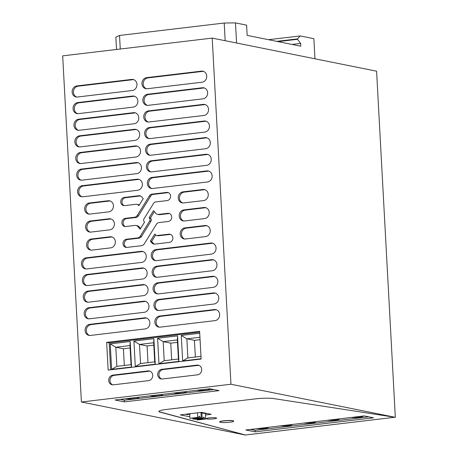 <?xml version="1.0" encoding="UTF-8"?>
<svg xmlns="http://www.w3.org/2000/svg" width="458" height="458" viewBox="0 0 458 458"><rect width="100%" height="100%" fill="white"/><g stroke="black" fill="none" stroke-linecap="round" stroke-linejoin="round"><path stroke-width="0.69" d="M213.863 389.575L124.295 400.218L120.168 399.382M197.054 390.25A6.715 0.864 176.9 0 0 197.072 390.256A6.715 0.864 176.9 0 0 204.64 390.302A6.715 0.864 176.9 0 0 209.764 389.18A6.715 0.864 176.9 0 0 209.037 388.836A6.715 0.864 176.9 0 0 209.014 388.831M173.376 393.061A6.715 0.864 176.9 0 0 173.399 393.067A6.715 0.864 176.9 0 0 180.962 393.113A6.715 0.864 176.9 0 0 186.085 391.996A6.715 0.864 176.9 0 0 185.358 391.647A6.715 0.864 176.9 0 0 185.341 391.642M149.697 395.878A6.715 0.864 176.9 0 0 149.72 395.878A6.715 0.864 176.9 0 0 157.283 395.93A6.715 0.864 176.9 0 0 162.407 394.807A6.715 0.864 176.9 0 0 161.68 394.458A6.715 0.864 176.9 0 0 161.663 394.452M126.024 398.689A6.715 0.864 176.9 0 0 126.042 398.695A6.715 0.864 176.9 0 0 133.604 398.741A6.715 0.864 176.9 0 0 138.734 397.618A6.715 0.864 176.9 0 0 138.007 397.269A6.715 0.864 176.9 0 0 137.984 397.269M115.027 399.994L209.735 388.745L219.096 390.628L124.387 401.878L115.027 399.994M124.295 400.218L124.387 401.878M395.328 417.335L230.958 384.239L81.415 402.004L245.791 435.1L159.882 412.074A13.992 1.803 176.9 0 1 158.874 411.461A13.992 1.803 176.9 0 1 166.523 409.435L255.432 398.872A13.992 1.803 176.9 0 1 273.615 398.563L395.328 417.335L376.585 71.196L212.209 38.1L230.958 384.239M158.88 411.393A13.992 1.803 176.9 0 0 159.876 411.931L245.791 435.1M212.209 38.1L62.672 55.859L81.415 402.004M108.157 370.098L201.125 359.055L199.619 331.34L106.657 342.384L108.157 370.098M125.332 218.351A4.128 3.664 101.4 0 0 121.885 222.29A4.128 3.664 101.4 0 0 124.742 226.481A4.128 3.664 101.4 0 0 125.778 226.521L135.087 225.416A3.83 3.401 101.4 0 1 136.032 225.456A3.83 3.401 101.4 0 1 137.789 226.498L140.131 229.206L144.545 222.096L144.133 221.592A2.261 2.009 101.4 0 1 144.03 218.769L153.751 203.117A2.645 2.347 101.4 0 1 155.216 201.995L167.147 200.581A4.128 3.664 101.4 0 0 170.594 196.637A4.128 3.664 101.4 0 0 167.743 192.446A4.128 3.664 101.4 0 0 166.706 192.406L152.09 194.14L153.35 194.398A3.561 3.16 -78.6 0 0 150.619 196.219L149.354 195.967L137.2 215.552A3.819 3.389 101.4 0 1 134.646 217.247L125.332 218.351L126.597 218.603A4.128 3.664 -78.6 0 0 123.191 222.182A4.128 3.664 -78.6 0 0 125.383 226.544M149.354 195.967A3.561 3.16 101.4 0 1 152.09 194.14M124.204 197.455A4.128 3.664 101.4 0 0 120.752 201.394A4.128 3.664 101.4 0 0 123.608 205.585A4.128 3.664 101.4 0 0 124.645 205.631L135.866 204.297A3.801 3.372 101.4 0 1 136.816 204.331A3.801 3.372 101.4 0 1 138.568 205.373L138.848 205.705L143.234 198.646L141.717 196.877A4.07 3.612 101.4 0 0 139.839 195.755A4.07 3.612 101.4 0 0 138.82 195.715L124.204 197.455L125.463 197.707A4.128 3.664 -78.6 0 0 122.057 201.291A4.128 3.664 -78.6 0 0 124.255 205.653M126.465 239.248A4.128 3.664 101.4 0 0 123.019 243.187A4.128 3.664 101.4 0 0 125.87 247.377A4.128 3.664 101.4 0 0 126.906 247.417L141.522 245.683A4.07 3.612 101.4 0 0 144.259 243.856L156.418 224.283A3.801 3.372 101.4 0 1 158.966 222.582L168.281 221.472A4.128 3.664 101.4 0 0 171.727 217.533A4.128 3.664 101.4 0 0 168.87 213.342A4.128 3.664 101.4 0 0 167.834 213.302L158.525 214.407A3.796 3.366 101.4 0 1 157.575 214.367A3.796 3.366 101.4 0 1 155.823 213.325L153.527 210.651L149.142 217.71L149.537 218.168A2.261 2.009 101.4 0 1 149.692 220.991L140.234 236.208A3.796 3.372 101.4 0 1 137.681 237.914L126.465 239.248L127.73 239.5A4.128 3.664 -78.6 0 0 124.324 243.084A4.128 3.664 -78.6 0 0 126.517 247.44M150.379 241.183L151.896 242.952A4.07 3.612 101.4 0 0 153.774 244.068A4.07 3.612 101.4 0 0 154.793 244.108L169.408 242.368A4.128 3.664 101.4 0 0 172.861 238.429A4.128 3.664 101.4 0 0 170.004 234.238A4.128 3.664 101.4 0 0 168.968 234.198L156.997 235.526A1.426 1.265 101.4 0 1 155.932 235.177L154.844 233.992L150.379 241.183L151.644 241.435L153.161 243.204A4.07 3.612 -78.6 0 0 154.415 244.131M152.027 177.412L206.861 170.897A5.599 4.969 101.4 0 1 208.264 170.954A5.599 4.969 101.4 0 1 212.134 176.639A5.599 4.969 101.4 0 1 207.463 181.986L152.629 188.496A5.599 4.969 101.4 0 1 151.226 188.444A5.599 4.969 101.4 0 1 147.356 182.759A5.599 4.969 101.4 0 1 152.027 177.412L153.293 177.67A5.599 4.969 -78.6 0 0 148.655 182.65A5.599 4.969 -78.6 0 0 151.867 188.524M82.245 185.702A5.599 4.969 101.4 0 0 77.568 191.049A5.599 4.969 101.4 0 0 81.438 196.734A5.599 4.969 101.4 0 0 82.846 196.785L137.675 190.276A5.599 4.969 101.4 0 0 142.352 184.929A5.599 4.969 101.4 0 0 138.482 179.244A5.599 4.969 101.4 0 0 137.074 179.187L82.245 185.702L83.511 185.959A5.599 4.969 -78.6 0 0 78.868 190.94A5.599 4.969 -78.6 0 0 82.085 196.814M151.129 160.787L205.963 154.272A5.599 4.969 101.4 0 1 207.365 154.329A5.599 4.969 101.4 0 1 211.235 160.008A5.599 4.969 101.4 0 1 206.558 165.355L151.73 171.87A5.599 4.969 101.4 0 1 150.327 171.813A5.599 4.969 101.4 0 1 146.451 166.134A5.599 4.969 101.4 0 1 151.129 160.787L152.394 161.039A5.599 4.969 -78.6 0 0 147.757 166.025A5.599 4.969 -78.6 0 0 150.968 171.893M81.347 169.076A5.599 4.969 101.4 0 0 76.669 174.424A5.599 4.969 101.4 0 0 80.539 180.103A5.599 4.969 101.4 0 0 81.942 180.16L136.776 173.645A5.599 4.969 101.4 0 0 141.453 168.298A5.599 4.969 101.4 0 0 137.577 162.619A5.599 4.969 101.4 0 0 136.175 162.561L81.347 169.076L82.606 169.328A5.599 4.969 -78.6 0 0 77.969 174.315A5.599 4.969 -78.6 0 0 81.181 180.183M150.23 144.156L205.058 137.64A5.599 4.969 101.4 0 1 206.461 137.698A5.599 4.969 101.4 0 1 210.337 143.383A5.599 4.969 101.4 0 1 205.659 148.73L150.831 155.239A5.599 4.969 101.4 0 1 149.423 155.188A5.599 4.969 101.4 0 1 145.552 149.503A5.599 4.969 101.4 0 1 150.23 144.156L151.495 144.413A5.599 4.969 -78.6 0 0 146.852 149.394A5.599 4.969 -78.6 0 0 150.064 155.268M80.442 152.445A5.599 4.969 101.4 0 0 75.765 157.792A5.599 4.969 101.4 0 0 79.64 163.477A5.599 4.969 101.4 0 0 81.043 163.529L135.877 157.02A5.599 4.969 101.4 0 0 140.549 151.672A5.599 4.969 101.4 0 0 136.679 145.988A5.599 4.969 101.4 0 0 135.276 145.93L80.442 152.445L81.707 152.703A5.599 4.969 -78.6 0 0 77.07 157.684A5.599 4.969 -78.6 0 0 80.282 163.558M149.325 127.53L204.159 121.015A5.599 4.969 101.4 0 1 205.562 121.072A5.599 4.969 101.4 0 1 209.438 126.752A5.599 4.969 101.4 0 1 204.76 132.099L149.926 138.614A5.599 4.969 101.4 0 1 148.524 138.556A5.599 4.969 101.4 0 1 144.654 132.877A5.599 4.969 101.4 0 1 149.325 127.53L150.59 127.782A5.599 4.969 -78.6 0 0 145.953 132.768A5.599 4.969 -78.6 0 0 149.165 138.637M79.543 135.82A5.599 4.969 101.4 0 0 74.866 141.167A5.599 4.969 101.4 0 0 78.742 146.846A5.599 4.969 101.4 0 0 80.144 146.904L134.973 140.388A5.599 4.969 101.4 0 0 139.65 135.041A5.599 4.969 101.4 0 0 135.78 129.362A5.599 4.969 101.4 0 0 134.371 129.305L79.543 135.82L80.808 136.072A5.599 4.969 -78.6 0 0 76.165 141.058A5.599 4.969 -78.6 0 0 79.383 146.926M148.426 110.899L203.26 104.384A5.599 4.969 101.4 0 1 204.663 104.441A5.599 4.969 101.4 0 1 208.533 110.126A5.599 4.969 101.4 0 1 203.856 115.473L149.027 121.983A5.599 4.969 101.4 0 1 147.625 121.931A5.599 4.969 101.4 0 1 143.749 116.246A5.599 4.969 101.4 0 1 148.426 110.899L149.692 111.157A5.599 4.969 -78.6 0 0 145.054 116.137A5.599 4.969 -78.6 0 0 148.266 122.011M78.644 119.189A5.599 4.969 101.4 0 0 73.967 124.536A5.599 4.969 101.4 0 0 77.837 130.221A5.599 4.969 101.4 0 0 79.245 130.272L134.074 123.763A5.599 4.969 101.4 0 0 138.751 118.416A5.599 4.969 101.4 0 0 134.875 112.731A5.599 4.969 101.4 0 0 133.473 112.674L78.644 119.189L79.91 119.446A5.599 4.969 -78.6 0 0 75.267 124.427A5.599 4.969 -78.6 0 0 78.478 130.301M147.528 94.274L202.356 87.759A5.599 4.969 101.4 0 1 203.764 87.816A5.599 4.969 101.4 0 1 207.634 93.495A5.599 4.969 101.4 0 1 202.957 98.842L148.129 105.357A5.599 4.969 101.4 0 1 146.72 105.3A5.599 4.969 101.4 0 1 142.85 99.621A5.599 4.969 101.4 0 1 147.528 94.274L148.793 94.525A5.599 4.969 -78.6 0 0 144.15 99.512A5.599 4.969 -78.6 0 0 147.367 105.38M77.74 102.563A5.599 4.969 101.4 0 0 73.068 107.911A5.599 4.969 101.4 0 0 76.938 113.59A5.599 4.969 101.4 0 0 78.341 113.647L133.175 107.132A5.599 4.969 101.4 0 0 137.847 101.785A5.599 4.969 101.4 0 0 133.976 96.106A5.599 4.969 101.4 0 0 132.574 96.048L77.74 102.563L79.005 102.815A5.599 4.969 -78.6 0 0 74.368 107.802A5.599 4.969 -78.6 0 0 77.579 113.67M146.629 77.642L201.457 71.133A5.599 4.969 101.4 0 1 202.86 71.185A5.599 4.969 101.4 0 1 206.735 76.87A5.599 4.969 101.4 0 1 202.058 82.217L147.224 88.732A5.599 4.969 101.4 0 1 145.821 88.675A5.599 4.969 101.4 0 1 141.951 82.99A5.599 4.969 101.4 0 1 146.629 77.642L147.888 77.9A5.599 4.969 -78.6 0 0 143.251 82.881A5.599 4.969 -78.6 0 0 146.463 88.755M76.841 85.932A5.599 4.969 101.4 0 0 72.164 91.279A5.599 4.969 101.4 0 0 76.039 96.964A5.599 4.969 101.4 0 0 77.442 97.016L132.27 90.507A5.599 4.969 101.4 0 0 136.948 85.159A5.599 4.969 101.4 0 0 133.078 79.474A5.599 4.969 101.4 0 0 131.675 79.417L76.841 85.932L78.106 86.19A5.599 4.969 -78.6 0 0 73.469 91.171A5.599 4.969 -78.6 0 0 76.681 97.044M155.938 249.547L210.766 243.038A5.599 4.969 101.4 0 1 212.169 243.089A5.599 4.969 101.4 0 1 216.044 248.774A5.599 4.969 101.4 0 1 211.367 254.121L156.539 260.636A5.599 4.969 101.4 0 1 155.13 260.579A5.599 4.969 101.4 0 1 151.26 254.894A5.599 4.969 101.4 0 1 155.938 249.547L157.203 249.805A5.599 4.969 -78.6 0 0 152.56 254.791A5.599 4.969 -78.6 0 0 155.772 260.659M86.15 257.837A5.599 4.969 101.4 0 0 81.472 263.184A5.599 4.969 101.4 0 0 85.348 268.869A5.599 4.969 101.4 0 0 86.751 268.926L141.585 262.411A5.599 4.969 101.4 0 0 146.257 257.064A5.599 4.969 101.4 0 0 142.386 251.379A5.599 4.969 101.4 0 0 140.984 251.328L86.15 257.837L87.415 258.094A5.599 4.969 -78.6 0 0 82.778 263.081A5.599 4.969 -78.6 0 0 85.989 268.949M156.836 266.178L211.67 259.663A5.599 4.969 101.4 0 1 213.073 259.72A5.599 4.969 101.4 0 1 216.943 265.405A5.599 4.969 101.4 0 1 212.266 270.752L157.438 277.262A5.599 4.969 101.4 0 1 156.035 277.21A5.599 4.969 101.4 0 1 152.159 271.525A5.599 4.969 101.4 0 1 156.836 266.178L158.102 266.43A5.599 4.969 -78.6 0 0 153.464 271.417A5.599 4.969 -78.6 0 0 156.676 277.29M87.054 274.468A5.599 4.969 101.4 0 0 82.377 279.815A5.599 4.969 101.4 0 0 86.247 285.494A5.599 4.969 101.4 0 0 87.65 285.552L142.484 279.042A5.599 4.969 101.4 0 0 147.161 273.695A5.599 4.969 101.4 0 0 143.285 268.01A5.599 4.969 101.4 0 0 141.883 267.953L87.054 274.468L88.314 274.72A5.599 4.969 -78.6 0 0 83.677 279.706A5.599 4.969 -78.6 0 0 86.888 285.58M157.735 282.804L212.569 276.294A5.599 4.969 101.4 0 1 213.972 276.346A5.599 4.969 101.4 0 1 217.842 282.031A5.599 4.969 101.4 0 1 213.17 287.378L158.336 293.893A5.599 4.969 101.4 0 1 156.934 293.836A5.599 4.969 101.4 0 1 153.064 288.151A5.599 4.969 101.4 0 1 157.735 282.804L159 283.061A5.599 4.969 -78.6 0 0 154.363 288.048A5.599 4.969 -78.6 0 0 157.575 293.916M87.953 291.093A5.599 4.969 101.4 0 0 83.276 296.44A5.599 4.969 101.4 0 0 87.146 302.125A5.599 4.969 101.4 0 0 88.554 302.183L143.383 295.668A5.599 4.969 101.4 0 0 148.06 290.32A5.599 4.969 101.4 0 0 144.19 284.636A5.599 4.969 101.4 0 0 142.781 284.584L87.953 291.093L89.218 291.351A5.599 4.969 -78.6 0 0 84.575 296.337A5.599 4.969 -78.6 0 0 87.793 302.206M158.64 299.435L213.468 292.92A5.599 4.969 101.4 0 1 214.871 292.977A5.599 4.969 101.4 0 1 218.747 298.662A5.599 4.969 101.4 0 1 214.069 304.009L159.241 310.518A5.599 4.969 101.4 0 1 157.833 310.467A5.599 4.969 101.4 0 1 153.962 304.782A5.599 4.969 101.4 0 1 158.64 299.435L159.905 299.687A5.599 4.969 -78.6 0 0 155.262 304.673A5.599 4.969 -78.6 0 0 158.474 310.547M88.852 307.724A5.599 4.969 101.4 0 0 84.175 313.072A5.599 4.969 101.4 0 0 88.051 318.751A5.599 4.969 101.4 0 0 89.453 318.808L144.287 312.293A5.599 4.969 101.4 0 0 148.959 306.952A5.599 4.969 101.4 0 0 145.089 301.267A5.599 4.969 101.4 0 0 143.686 301.209L88.852 307.724L90.117 307.976A5.599 4.969 -78.6 0 0 85.48 312.963A5.599 4.969 -78.6 0 0 88.692 318.837M159.539 316.06L214.367 309.551A5.599 4.969 101.4 0 1 215.775 309.602A5.599 4.969 101.4 0 1 219.645 315.287A5.599 4.969 101.4 0 1 214.968 320.634L160.14 327.149A5.599 4.969 101.4 0 1 158.737 327.092A5.599 4.969 101.4 0 1 154.861 321.407A5.599 4.969 101.4 0 1 159.539 316.06L160.804 316.318A5.599 4.969 -78.6 0 0 156.167 321.304A5.599 4.969 -78.6 0 0 159.378 327.172M89.751 324.35A5.599 4.969 101.4 0 0 85.079 329.697A5.599 4.969 101.4 0 0 88.949 335.382A5.599 4.969 101.4 0 0 90.352 335.439L145.186 328.924A5.599 4.969 101.4 0 0 149.863 323.577A5.599 4.969 101.4 0 0 145.988 317.892A5.599 4.969 101.4 0 0 144.585 317.841L89.751 324.35L91.016 324.608A5.599 4.969 -78.6 0 0 86.379 329.594A5.599 4.969 -78.6 0 0 89.591 335.462M182.914 191.873L202.974 189.492A5.599 4.969 101.4 0 1 204.382 189.543A5.599 4.969 101.4 0 1 208.253 195.228A5.599 4.969 101.4 0 1 203.575 200.575L183.515 202.957A5.599 4.969 101.4 0 1 182.112 202.905A5.599 4.969 101.4 0 1 178.242 197.221A5.599 4.969 101.4 0 1 182.914 191.873L184.179 192.125A5.599 4.969 -78.6 0 0 179.542 197.112A5.599 4.969 -78.6 0 0 182.753 202.986M89.327 202.991L108.14 200.759A5.599 4.969 101.4 0 1 109.542 200.81A5.599 4.969 101.4 0 1 113.418 206.495A5.599 4.969 101.4 0 1 108.741 211.842L89.928 214.075A5.599 4.969 101.4 0 1 88.52 214.023A5.599 4.969 101.4 0 1 84.65 208.338A5.599 4.969 101.4 0 1 89.327 202.991L90.592 203.243A5.599 4.969 -78.6 0 0 85.949 208.23A5.599 4.969 -78.6 0 0 89.167 214.104M183.893 209.89L203.953 207.503A5.599 4.969 101.4 0 1 205.356 207.56A5.599 4.969 101.4 0 1 209.226 213.245A5.599 4.969 101.4 0 1 204.554 218.592L184.494 220.974A5.599 4.969 101.4 0 1 183.085 220.916A5.599 4.969 101.4 0 1 179.215 215.237A5.599 4.969 101.4 0 1 183.893 209.89L185.158 210.142A5.599 4.969 -78.6 0 0 180.515 215.128A5.599 4.969 -78.6 0 0 183.732 220.996M90.3 221.002L109.113 218.769A5.599 4.969 101.4 0 1 110.521 218.827A5.599 4.969 101.4 0 1 114.391 224.506A5.599 4.969 101.4 0 1 109.714 229.853L90.902 232.091A5.599 4.969 101.4 0 1 89.499 232.034A5.599 4.969 101.4 0 1 85.623 226.349A5.599 4.969 101.4 0 1 90.3 221.002L91.566 221.26A5.599 4.969 -78.6 0 0 86.928 226.246A5.599 4.969 -78.6 0 0 90.14 232.114M184.866 227.901L204.926 225.519A5.599 4.969 101.4 0 1 206.329 225.576A5.599 4.969 101.4 0 1 210.205 231.256A5.599 4.969 101.4 0 1 205.528 236.603L185.467 238.984A5.599 4.969 101.4 0 1 184.064 238.933A5.599 4.969 101.4 0 1 180.189 233.248A5.599 4.969 101.4 0 1 184.866 227.901L186.131 228.158A5.599 4.969 -78.6 0 0 181.494 233.139A5.599 4.969 -78.6 0 0 184.706 239.013M91.279 239.019L110.092 236.786A5.599 4.969 101.4 0 1 111.494 236.838A5.599 4.969 101.4 0 1 115.364 242.522A5.599 4.969 101.4 0 1 110.693 247.87L91.881 250.102A5.599 4.969 101.4 0 1 90.472 250.051A5.599 4.969 101.4 0 1 86.602 244.366A5.599 4.969 101.4 0 1 91.279 239.019L92.545 239.271A5.599 4.969 -78.6 0 0 87.902 244.257A5.599 4.969 -78.6 0 0 91.113 250.131M112.823 375.125L148.089 370.934A4.901 4.345 101.4 0 1 149.314 370.98A4.901 4.345 101.4 0 1 152.703 375.955A4.901 4.345 101.4 0 1 148.615 380.632L113.344 384.823A4.901 4.345 101.4 0 1 112.118 384.772A4.901 4.345 101.4 0 1 108.729 379.802A4.901 4.345 101.4 0 1 112.823 375.125L114.088 375.377A4.901 4.345 -78.6 0 0 110.034 379.693A4.901 4.345 -78.6 0 0 112.76 384.846M198.909 365.347A4.901 4.345 -78.6 0 0 198.325 365.37L197.06 365.118A4.901 4.345 101.4 0 1 198.291 365.163A4.901 4.345 101.4 0 1 201.68 370.138A4.901 4.345 101.4 0 1 197.587 374.816L162.321 379.006A4.901 4.345 101.4 0 1 161.09 378.955A4.901 4.345 101.4 0 1 157.701 373.986A4.901 4.345 101.4 0 1 161.794 369.308L163.059 369.56A4.901 4.345 -78.6 0 0 159.006 373.877A4.901 4.345 -78.6 0 0 161.737 379.029M197.06 365.118L161.794 369.308M245.78 434.963L394.819 417.255M199.665 332.147L109.187 342.893L106.657 342.384M109.187 342.893L110.641 369.801M168.361 192.635A4.128 3.664 -78.6 0 0 167.971 192.658L153.35 194.398M150.619 196.219L138.465 215.804A3.819 3.389 -78.6 0 1 135.906 217.498L126.597 218.603M140.566 228.502L139.055 226.75A3.83 3.401 -78.6 0 0 137.297 225.708L136.032 225.456M140.457 195.95A4.07 3.612 -78.6 0 0 140.079 195.972L125.463 197.707M139.238 205.087A3.801 3.372 -78.6 0 0 138.081 204.589L136.816 204.331M169.489 213.531A4.128 3.664 -78.6 0 0 169.099 213.554L159.79 214.665A3.796 3.366 -78.6 0 1 158.834 214.625L157.575 214.367M149.142 217.71L150.802 218.426A2.261 2.009 -78.6 0 1 150.957 221.243L141.499 236.465A3.796 3.372 -78.6 0 1 138.946 238.171L127.73 239.5M154.352 211.613L150.407 217.962M170.622 234.427A4.128 3.664 -78.6 0 0 170.233 234.45L158.262 235.778L156.997 235.526M156.556 235.526L157.815 235.778A1.426 1.265 -78.6 0 0 158.262 235.778M155.691 234.914L151.644 241.435M208.888 171.126A5.599 4.969 -78.6 0 0 208.127 171.155L153.293 177.67M139.1 179.416A5.599 4.969 -78.6 0 0 138.339 179.444L83.511 185.959M207.989 154.501A5.599 4.969 -78.6 0 0 207.222 154.523L152.394 161.039M138.202 162.79A5.599 4.969 -78.6 0 0 137.44 162.813L82.606 169.328M207.085 137.875A5.599 4.969 -78.6 0 0 206.323 137.898L151.495 144.413M137.303 146.159A5.599 4.969 -78.6 0 0 136.541 146.188L81.707 152.703M206.186 121.244A5.599 4.969 -78.6 0 0 205.424 121.267L150.59 127.782M136.398 129.534A5.599 4.969 -78.6 0 0 135.637 129.557L80.808 136.072M205.287 104.619A5.599 4.969 -78.6 0 0 204.52 104.642L149.692 111.157M135.499 112.903A5.599 4.969 -78.6 0 0 134.738 112.931L79.91 119.446M204.382 87.988A5.599 4.969 -78.6 0 0 203.621 88.01L148.793 94.525M134.6 96.277A5.599 4.969 -78.6 0 0 133.839 96.3L79.005 102.815M203.484 71.362A5.599 4.969 -78.6 0 0 202.722 71.385L147.888 77.9M133.702 79.652A5.599 4.969 -78.6 0 0 132.934 79.675L78.106 86.19M212.793 243.267A5.599 4.969 -78.6 0 0 212.031 243.29L157.203 249.805M143.011 251.556A5.599 4.969 -78.6 0 0 142.249 251.579L87.415 258.094M213.697 259.892A5.599 4.969 -78.6 0 0 212.93 259.921L158.102 266.43M143.909 268.182A5.599 4.969 -78.6 0 0 143.148 268.211L88.314 274.72M214.596 276.523A5.599 4.969 -78.6 0 0 213.834 276.546L159 283.061M144.808 284.813A5.599 4.969 -78.6 0 0 144.047 284.836L89.218 291.351M215.495 293.149A5.599 4.969 -78.6 0 0 214.733 293.177L159.905 299.687M145.713 301.438A5.599 4.969 -78.6 0 0 144.946 301.467L90.117 307.976M216.394 309.78A5.599 4.969 -78.6 0 0 215.632 309.803L160.804 316.318M146.612 318.07A5.599 4.969 -78.6 0 0 145.85 318.092L91.016 324.608M205.001 189.721A5.599 4.969 -78.6 0 0 204.239 189.744L184.179 192.125M110.166 200.988A5.599 4.969 -78.6 0 0 109.405 201.01L90.592 203.243M205.98 207.732A5.599 4.969 -78.6 0 0 205.218 207.76L185.158 210.142M111.139 218.998A5.599 4.969 -78.6 0 0 110.378 219.027L91.566 221.26M206.953 225.748A5.599 4.969 -78.6 0 0 206.192 225.771L186.131 228.158M112.118 237.015A5.599 4.969 -78.6 0 0 111.357 237.038L92.545 239.271M149.938 371.163A4.901 4.345 -78.6 0 0 149.354 371.186L114.088 375.377M198.325 365.37L163.059 369.56M255.163 431.865L373.551 417.799L364.19 415.916L245.809 429.982L255.163 431.865L255.083 430.337L368.759 416.837M250.515 429.421L255.083 430.337M216.067 417.845A5.175 0.664 176.9 0 0 210.233 417.81A5.175 0.664 176.9 0 0 206.283 418.675A5.175 0.664 176.9 0 0 206.844 418.944A5.175 0.664 176.9 0 0 212.672 418.978A5.175 0.664 176.9 0 0 216.623 418.114A5.175 0.664 176.9 0 0 216.067 417.845M189.795 416.786L180.286 414.874L201.474 412.355L211.207 414.318L205.476 415M205.407 413.751L206.386 413.345M177.538 335.891L178.918 361.385L158.978 363.755L164.21 360.721L178.397 359.038L177.361 339.939L177.538 335.891L157.598 338.262L158.978 363.755M153.859 338.702L155.239 364.202L135.299 366.566L140.537 363.538L154.718 361.849L153.682 342.756L153.859 338.702L133.919 341.073L135.299 366.566M131.561 367.013L111.626 369.383L116.859 366.348L131.04 364.665L131.561 367.013L130.181 341.513L110.246 343.884L111.626 369.383M181.276 335.445L182.656 360.944L187.889 357.91L186.853 338.811L181.276 335.445L199.728 333.252M201.108 358.751L182.656 360.944M351.234 417.456A6.715 0.864 176.9 0 0 358.688 417.318A6.715 0.864 176.9 0 0 363.085 416.265A6.715 0.864 176.9 0 0 362.891 416.07M327.556 420.267A6.715 0.864 176.9 0 0 335.016 420.129A6.715 0.864 176.9 0 0 339.412 419.076A6.715 0.864 176.9 0 0 339.212 418.887M303.883 423.083A6.715 0.864 176.9 0 0 311.337 422.94A6.715 0.864 176.9 0 0 315.734 421.887A6.715 0.864 176.9 0 0 315.539 421.698M280.204 425.894A6.715 0.864 176.9 0 0 287.658 425.757A6.715 0.864 176.9 0 0 292.055 424.703A6.715 0.864 176.9 0 0 291.861 424.509M256.526 428.705A6.715 0.864 176.9 0 0 263.985 428.568A6.715 0.864 176.9 0 0 268.382 427.514A6.715 0.864 176.9 0 0 268.182 427.32M200.587 412.463L206.403 413.631M200.467 412.475L200.97 412.578L201.268 418.12L193.419 419.053L192.835 418.933L192.807 418.32M189.641 413.94L185.822 414.192M185.633 414.238L187.465 414.605L190.202 414.078M201.852 412.755L202.155 418.297L203.18 418.503L203.472 417.192L204.228 417.347L204.669 418.807L205.694 419.013L205.396 413.471L200.982 412.858M178.918 361.385L178.397 359.038M177.361 339.939L163.18 341.628L157.598 338.262M177.492 342.355L170.765 343.156L163.18 341.628L164.21 360.721M155.239 364.202L154.718 361.849M153.682 342.756L139.501 344.439L133.919 341.073M153.814 345.166L147.087 345.967L139.501 344.439L140.537 363.538M130.181 341.513L130.009 345.567L115.822 347.25L110.246 343.884M130.135 347.983L123.408 348.778L115.822 347.25L116.859 366.348M130.009 345.567L131.04 364.665M199.94 337.26L186.853 338.811L194.444 340.34L195.343 357.022M200.976 356.358L187.889 357.91M197.484 412.83L197.73 417.41L198.755 417.616L189.881 418.337L189.629 413.763M197.73 417.41L189.881 418.337M198.755 417.616L199.047 416.299L199.803 416.454L200.243 417.914L201.268 418.12M203.18 418.503L196.076 419.351L194.289 418.95M205.694 419.013L197.845 419.946L197.261 419.826L197.232 419.213M202.155 418.297L194.306 419.23M170.765 343.156L171.67 359.839M147.087 345.967L147.991 362.65M123.408 348.778L124.313 365.461M200.072 339.67L194.444 340.34M200.243 417.914L192.835 418.933M199.803 416.454L198.99 416.551M198.692 418.097L198.886 416.562M204.669 418.807L197.261 419.826M204.228 417.347L203.415 417.444M203.117 418.99L203.312 417.456M193.001 418.297L193.139 418.755M196.808 418.32L196.356 417.856M197.427 419.19L197.564 419.648M201.234 419.213L200.781 418.749M232.91 420.856A6.996 0.899 176.9 0 0 225.033 420.81A6.996 0.899 176.9 0 0 219.691 421.978A6.996 0.899 176.9 0 0 220.447 422.339A6.996 0.899 176.9 0 0 228.33 422.385A6.996 0.899 176.9 0 0 233.666 421.217A6.996 0.899 176.9 0 0 232.91 420.856M233.666 421.217L233.66 421.079A6.996 0.899 176.9 0 0 232.904 420.719A6.996 0.899 176.9 0 0 225.021 420.667A6.996 0.899 176.9 0 0 219.685 421.835L219.691 421.978M314.961 58.784L313.873 38.684L300.219 35.936L297.5 38.884L276.741 41.352M300.219 35.936L268.537 39.697M116.521 49.464L115.851 37.109L119.532 35.461L120.265 49.017M297.5 38.884L297.523 39.296L278.046 41.615M297.523 39.296L300.625 43.418L300.774 46.189L247.165 35.392L246.61 25.138L235.481 22.9L236.568 43M225.17 40.705L224.208 23.026L235.481 22.9M224.208 23.026L119.532 35.461M300.625 43.418L292.061 44.437M167.971 192.658L166.706 192.406M137.2 215.552L138.465 215.804M135.906 217.498L134.646 217.247M139.055 226.75L137.789 226.498M140.079 195.972L138.82 195.715M139.003 205.465L138.568 205.373M169.099 213.554L167.834 213.302M158.525 214.407L159.79 214.665M149.537 218.168L150.802 218.426M150.957 221.243L149.692 220.991M140.234 236.208L141.499 236.465M138.946 238.171L137.681 237.914M153.161 243.204L151.896 242.952M170.233 234.45L168.968 234.198M206.861 170.897L208.127 171.155M138.339 179.444L137.074 179.187M205.963 154.272L207.222 154.523M137.44 162.813L136.175 162.561M205.058 137.64L206.323 137.898M136.541 146.188L135.276 145.93M204.159 121.015L205.424 121.267M135.637 129.557L134.371 129.305M203.26 104.384L204.52 104.642M134.738 112.931L133.473 112.674M202.356 87.759L203.621 88.01M133.839 96.3L132.574 96.048M201.457 71.133L202.722 71.385M132.934 79.675L131.675 79.417M210.766 243.038L212.031 243.29M142.249 251.579L140.984 251.328M211.67 259.663L212.93 259.921M143.148 268.211L141.883 267.953M212.569 276.294L213.834 276.546M144.047 284.836L142.781 284.584M213.468 292.92L214.733 293.177M144.946 301.467L143.686 301.209M214.367 309.551L215.632 309.803M145.85 318.092L144.585 317.841M202.974 189.492L204.239 189.744M108.14 200.759L109.405 201.01M203.953 207.503L205.218 207.76M109.113 218.769L110.378 219.027M204.926 225.519L206.192 225.771M110.092 236.786L111.357 237.038M148.089 370.934L149.354 371.186"/></g></svg>
